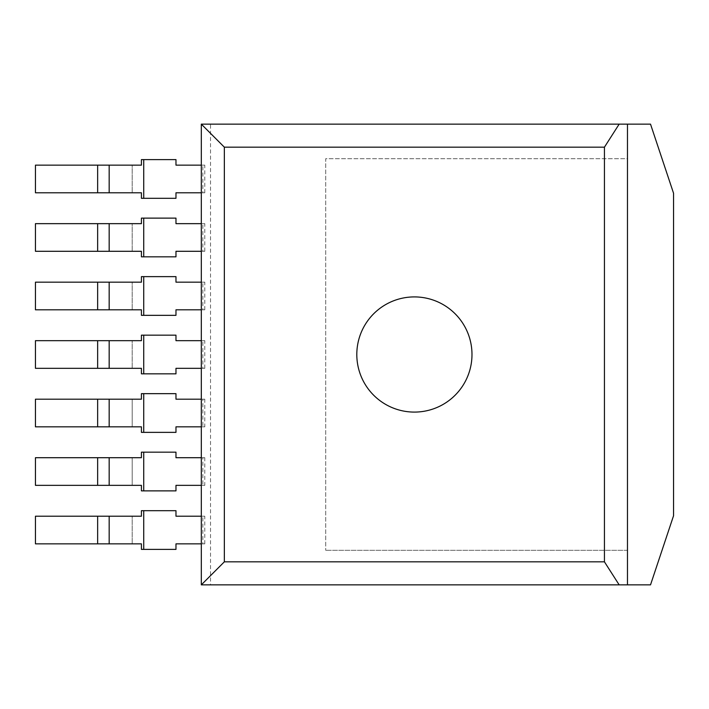 <?xml version="1.0" encoding="UTF-8"?>
<svg xmlns="http://www.w3.org/2000/svg" width="709" height="709" viewBox="0 0 709 709"><rect width="100%" height="100%" fill="white"/><g stroke="black" fill="none" stroke-linecap="round" stroke-linejoin="round"><path stroke-width="0.53" stroke-dasharray="3.54 2.66" d="M210.529 124.137L201.312 124.137L201.312 584.863L627.474 584.863L627.474 550.308L325.706 550.308L627.474 550.308L627.474 584.863L627.474 158.692L325.706 158.692L325.706 550.308L325.706 158.692L627.474 158.692L627.474 124.137L210.529 124.137L210.529 584.863M204.795 457.704L202.863 457.704L202.863 485.346L204.795 485.346L204.795 457.704L175.974 457.704L175.974 452.174L141.419 452.174L141.419 457.704L132.202 457.704L132.202 485.346L35.45 485.346L35.45 457.704L97.647 457.704L97.647 485.346M204.795 543.856L204.795 516.214L202.863 516.214L202.863 543.856L204.795 543.856L175.974 543.856L175.974 549.386L141.419 549.386L141.419 543.856L35.45 543.856L35.45 516.214L97.647 516.214L97.647 543.856M204.795 309.806L204.795 282.164L202.863 282.164L202.863 309.806L204.795 309.806L175.974 309.806L175.974 315.337L141.419 315.337L141.419 309.806L35.45 309.806L35.45 282.164L97.647 282.164L97.647 309.806M204.795 368.326L204.795 340.674L202.863 340.674L202.863 368.326L204.795 368.326L175.974 368.326L175.974 373.847L141.419 373.847L141.419 368.326L35.45 368.326L35.45 340.674L97.647 340.674L97.647 368.326M204.795 399.194L202.863 399.194L202.863 426.836L204.795 426.836L204.795 399.194L175.974 399.194L175.974 393.663L141.419 393.663L141.419 399.194L132.202 399.194L132.202 426.836L35.45 426.836L35.45 399.194L97.647 399.194L97.647 426.836M204.795 192.786L204.795 165.144L202.863 165.144L202.863 192.786L204.795 192.786L175.974 192.786L175.974 198.316L141.419 198.316L141.419 192.786L35.45 192.786L35.45 165.144L97.647 165.144L97.647 192.786M204.795 251.296L204.795 223.654L202.863 223.654L202.863 251.296L204.795 251.296L175.974 251.296L175.974 256.826L141.419 256.826L141.419 251.296L35.45 251.296L35.45 223.654L97.647 223.654L97.647 251.296M627.474 124.137L627.474 158.692L627.474 124.137L650.516 124.137L673.55 193.247L673.55 515.753L650.516 584.863L627.474 584.863M201.312 457.704L202.863 457.704M201.312 485.346L202.863 485.346M204.795 485.346L175.974 485.346L175.974 490.876L141.419 490.876L141.419 485.346L132.202 485.346L132.202 457.704L97.647 457.704M204.795 516.214L175.974 516.214L175.974 510.684L141.419 510.684L141.419 516.214L132.202 516.214L132.202 543.856L132.202 516.214L97.647 516.214M201.312 516.214L202.863 516.214M201.312 543.856L202.863 543.856M204.795 282.164L175.974 282.164L175.974 276.634L141.419 276.634L141.419 282.164L132.202 282.164L132.202 309.806L132.202 282.164L97.647 282.164M201.312 282.164L202.863 282.164M201.312 309.806L202.863 309.806M204.795 340.674L175.974 340.674L175.974 335.153L141.419 335.153L141.419 340.674L132.202 340.674L132.202 368.326L132.202 340.674L97.647 340.674M201.312 340.674L202.863 340.674M201.312 368.326L202.863 368.326M201.312 399.194L202.863 399.194M201.312 426.836L202.863 426.836M204.795 426.836L175.974 426.836L175.974 432.366L141.419 432.366L141.419 426.836L132.202 426.836L132.202 399.194L97.647 399.194M204.795 165.144L175.974 165.144L175.974 159.614L141.419 159.614L141.419 165.144L132.202 165.144L132.202 192.786L132.202 165.144L97.647 165.144M201.312 165.144L202.863 165.144M201.312 192.786L202.863 192.786M204.795 223.654L175.974 223.654L175.974 218.124L141.419 218.124L141.419 223.654L132.202 223.654L132.202 251.296L132.202 223.654L97.647 223.654M201.312 223.654L202.863 223.654M201.312 251.296L202.863 251.296M414.393 296.911A57.589 57.589 0 0 1 464.271 383.294A57.589 57.589 0 0 1 364.523 383.294A57.589 57.589 0 0 1 414.393 296.911M109.168 282.164L109.168 309.806M143.723 452.174L143.723 490.876M143.723 510.684L143.723 549.386M143.723 276.634L143.723 315.337M143.723 335.153L143.723 373.847M143.723 393.663L143.723 432.366M143.723 159.614L143.723 198.316M143.723 218.124L143.723 256.826"/><path stroke-width="1.06" d="M201.312 124.137L201.312 584.863L627.474 584.863L627.474 124.137L201.312 124.137L224.345 147.171L224.345 561.829L201.312 584.863M224.345 561.829L604.44 561.829L604.44 147.171L619.161 124.137M604.44 147.171L224.345 147.171M604.44 561.829L619.161 584.863M627.474 124.137L650.516 124.137L673.55 193.247L673.55 515.753L650.516 584.863L627.474 584.863M97.647 457.704L97.647 485.346L35.45 485.346L35.45 457.704L141.419 457.704L141.419 452.174L175.974 452.174L175.974 457.704L201.312 457.704M97.647 485.346L109.168 485.346L109.168 457.704L109.168 485.346L141.419 485.346L141.419 490.876L175.974 490.876L175.974 485.346L201.312 485.346M97.647 516.214L97.647 543.856L35.45 543.856L35.45 516.214L141.419 516.214L141.419 510.684L175.974 510.684L175.974 516.214L201.312 516.214M97.647 543.856L109.168 543.856L109.168 516.214L109.168 543.856L141.419 543.856L141.419 549.386L175.974 549.386L175.974 543.856L201.312 543.856M97.647 282.164L97.647 309.806L35.45 309.806L35.45 282.164L141.419 282.164L141.419 276.634L175.974 276.634L175.974 282.164L201.312 282.164M109.168 282.164L109.168 309.806L141.419 309.806L141.419 315.337L175.974 315.337L175.974 309.806L201.312 309.806M97.647 340.674L97.647 368.326L35.45 368.326L35.45 340.674L141.419 340.674L141.419 335.153L175.974 335.153L175.974 340.674L201.312 340.674M97.647 368.326L109.168 368.326L109.168 340.674L109.168 368.326L141.419 368.326L141.419 373.847L175.974 373.847L175.974 368.326L201.312 368.326M97.647 399.194L97.647 426.836L35.45 426.836L35.45 399.194L141.419 399.194L141.419 393.663L175.974 393.663L175.974 399.194L201.312 399.194M97.647 426.836L109.168 426.836L109.168 399.194L109.168 426.836L141.419 426.836L141.419 432.366L175.974 432.366L175.974 426.836L201.312 426.836M97.647 165.144L97.647 192.786L35.45 192.786L35.45 165.144L141.419 165.144L141.419 159.614L175.974 159.614L175.974 165.144L201.312 165.144M97.647 192.786L109.168 192.786L109.168 165.144L109.168 192.786L141.419 192.786L141.419 198.316L175.974 198.316L175.974 192.786L201.312 192.786M97.647 223.654L97.647 251.296L35.45 251.296L35.45 223.654L141.419 223.654L141.419 218.124L175.974 218.124L175.974 223.654L201.312 223.654M97.647 251.296L109.168 251.296L109.168 223.654L109.168 251.296L141.419 251.296L141.419 256.826L175.974 256.826L175.974 251.296L201.312 251.296M414.393 296.911A57.589 57.589 0 0 1 464.271 383.294A57.589 57.589 0 0 1 364.523 383.294A57.589 57.589 0 0 1 414.393 296.911M97.647 309.806L109.168 309.806M143.723 452.174L143.723 490.876M143.723 510.684L143.723 549.386M143.723 276.634L143.723 315.337M143.723 335.153L143.723 373.847M143.723 393.663L143.723 432.366M143.723 159.614L143.723 198.316M143.723 218.124L143.723 256.826"/></g></svg>
